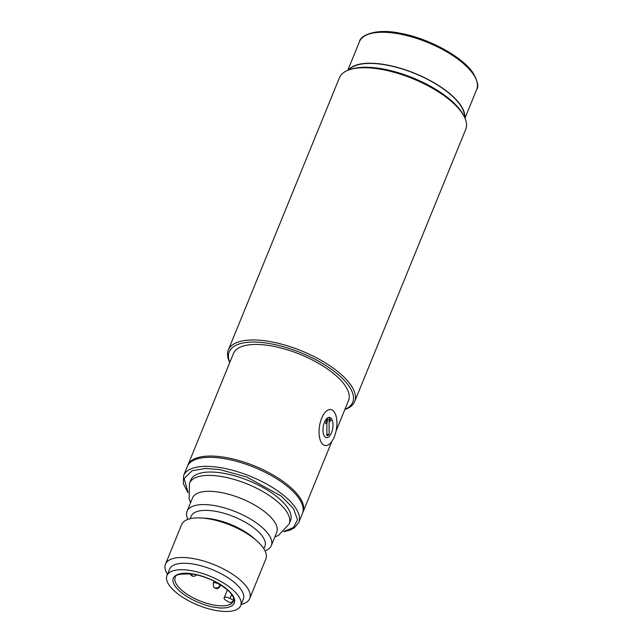<?xml version="1.0" encoding="UTF-8"?>
<svg xmlns="http://www.w3.org/2000/svg" width="643" height="643" viewBox="0 0 643 643"><rect width="100%" height="100%" fill="white"/><g stroke="black" fill="none" stroke-linecap="round" stroke-linejoin="round"><path stroke-width="0.96" d="M464.455 117.066A62.918 24.788 -157.8 0 0 383.598 64.565A62.918 24.788 -157.8 0 0 348.932 69.918M348.257 70.167A63.295 24.932 22.2 0 1 402.188 68.809A63.295 24.932 22.2 0 1 460.605 105.13A63.295 24.932 22.2 0 1 464.76 117.709M322.818 415.804A18.197 8.584 -81.1 0 1 330.807 409.551A18.197 8.584 -81.1 0 1 336.828 420.602A18.197 8.584 -81.1 0 1 333.146 439.241A18.197 8.584 -81.1 0 1 325.157 445.495A18.197 8.584 -81.1 0 1 319.137 434.451A18.197 8.584 -81.1 0 1 322.818 415.804M325.077 420.932A10.232 4.831 98.9 0 0 323.011 431.421A10.232 4.831 98.9 0 0 326.395 437.634A10.232 4.831 98.9 0 0 330.888 434.113A10.232 4.831 98.9 0 0 332.961 423.633A10.232 4.831 98.9 0 0 329.57 417.411A10.232 4.831 98.9 0 0 325.077 420.932M331.539 418.818A10.232 4.831 -81.1 0 1 332.262 430.577A10.232 4.831 -81.1 0 1 326.395 437.634A10.232 4.831 -81.1 0 1 324.426 436.235A10.232 4.831 -81.1 0 1 323.228 426.663A10.232 4.831 -81.1 0 1 327.383 418.063L327.713 418.111A10.232 4.831 -81.1 0 1 328.903 417.524L328.573 417.476A10.232 4.831 -81.1 0 1 329.57 417.411A10.232 4.831 -81.1 0 1 331.539 418.818M326.861 422.837L326.869 435.721L329.103 434.612L329.095 421.511L331.105 420.731L328.903 417.524M327.713 418.111L325.519 423.496L327.191 422.668L327.191 420.49L329.425 419.381L329.425 421.567M325.519 423.496L327.383 418.063M329.103 434.612L326.869 434.266M265.029 550.866A45.484 17.916 -157.8 0 0 271.29 545.65L276.715 532.356A45.484 17.916 -157.8 0 0 261.267 509.216A45.484 17.916 -157.8 0 0 218.789 492.112A45.484 17.916 -157.8 0 0 192.498 497.987L187.073 511.281A45.484 17.916 -157.8 0 0 187.901 519.391M249.709 598.553L265.856 558.984A45.484 17.916 -157.8 0 0 256.983 540.996A45.484 17.916 -157.8 0 0 207.922 518.732A45.484 17.916 -157.8 0 0 200.552 517.969A45.484 17.916 -157.8 0 0 181.631 524.608L165.484 564.184A45.484 17.916 22.2 0 1 191.775 558.309A45.484 17.916 22.2 0 1 234.253 575.413A45.484 17.916 22.2 0 1 249.709 598.553A45.484 17.916 22.2 0 1 241.165 604.436M256.983 540.996L253.969 538.304A39.794 15.681 -157.8 0 0 211.041 518.829A39.794 15.681 -157.8 0 0 204.595 518.154L200.552 517.969M166.971 575.573L169.607 569.119A39.794 15.681 22.2 0 1 192.611 563.983A39.794 15.681 22.2 0 1 229.776 578.949A39.794 15.681 22.2 0 1 243.303 599.196L240.667 605.65A39.794 15.681 22.2 0 1 217.664 610.786A39.794 15.681 22.2 0 1 180.498 595.82A39.794 15.681 22.2 0 1 166.971 575.573A39.794 15.681 22.2 0 1 189.982 570.429A39.794 15.681 22.2 0 1 227.148 585.395A39.794 15.681 22.2 0 1 240.667 605.65M263.863 548.8L264.892 546.301A39.794 15.681 -157.8 0 0 251.365 526.046A39.794 15.681 -157.8 0 0 214.199 511.081A39.794 15.681 -157.8 0 0 191.196 516.225L190.175 518.724M271.29 545.65A45.484 17.916 -157.8 0 0 255.842 522.51A45.484 17.916 -157.8 0 0 213.363 505.406A45.484 17.916 -157.8 0 0 187.073 511.281M189.476 483.319A53.819 21.203 -157.8 0 1 220.589 476.367A53.819 21.203 -157.8 0 1 270.856 496.605A53.819 21.203 -157.8 0 1 289.141 523.989L290.507 520.629A53.819 21.203 -157.8 0 0 272.222 493.245A53.819 21.203 -157.8 0 0 221.964 473.007A53.819 21.203 -157.8 0 0 190.842 479.959L189.476 483.319L189.13 498.984L190.609 502.617M226.641 600.827A4.549 1.792 22.2 0 1 224.118 597.918A4.549 1.792 22.2 0 1 226.746 597.331A4.549 1.792 22.2 0 1 230.009 598.448L233.642 600.369A31.459 12.394 22.2 0 1 230.282 602.748L226.641 600.827M283.708 531.753L290.242 530.025L294.164 527.975L298.754 522.494L302.443 513.46A62.162 24.49 -157.8 0 0 281.321 481.832A62.162 24.49 -157.8 0 0 223.274 458.459A62.162 24.49 -157.8 0 0 187.338 466.488L183.649 475.523L183.311 483.6L187.925 492.667M167.469 574.36A45.484 17.916 22.2 0 1 165.484 564.184M354.655 401.57L465.749 129.339A68.222 26.877 -157.8 0 0 464.005 116.19A68.222 26.877 -157.8 0 0 461.995 112.903A68.222 26.877 -157.8 0 0 378.856 68.97A68.222 26.877 -157.8 0 0 349.864 69.605A68.222 26.877 -157.8 0 0 339.416 77.787L228.321 350.017A68.222 26.877 22.2 0 1 284.447 344.937A68.222 26.877 22.2 0 1 350.901 385.133A68.222 26.877 22.2 0 1 354.655 401.57A68.222 26.877 22.2 0 1 344.857 409.535M464.005 116.19L463.169 114.615A66.711 26.283 -157.8 0 0 379.909 68.447A66.711 26.283 -157.8 0 0 351.56 69.074L349.864 69.605M229.808 362.427A66.711 26.283 22.2 0 1 272.712 344.15A66.711 26.283 22.2 0 1 349.053 386.218A66.711 26.283 22.2 0 1 344.905 409.398M187.627 465.853A62.162 24.49 22.2 0 1 187.869 465.194A62.162 24.49 22.2 0 1 239.003 460.573A62.162 24.49 22.2 0 1 299.55 497.192A62.162 24.49 22.2 0 1 302.966 512.174A62.162 24.49 22.2 0 1 302.684 512.809M187.869 465.194L233.409 353.594A62.162 24.49 22.2 0 1 284.544 348.972A62.162 24.49 22.2 0 1 345.098 385.591A62.162 24.49 22.2 0 1 348.514 400.573L336.04 431.14M229.752 362.564A68.222 26.877 22.2 0 1 228.321 350.017M359.509 41.586C360.201 35.124 376.75 28.179 399.946 33.211C428.342 38.178 462.446 56.656 473.168 73.101C477.725 81.348 478.906 86.789 476.72 89.417A63.295 24.932 -157.8 0 0 473.24 74.17A63.295 24.932 -157.8 0 0 411.584 36.876A63.295 24.932 -157.8 0 0 359.509 41.586L347.767 70.36M192.353 573.894C183.496 571.9 167.011 573.781 175.105 586.095C183.986 598.529 207.351 606.679 215.292 607.33C224.15 609.323 240.635 607.434 232.541 595.121C223.66 582.687 200.294 574.537 192.353 573.894M215.284 605.272A31.459 12.394 22.2 0 1 185.907 593.441A31.459 12.394 22.2 0 1 175.218 577.43C174.623 574.681 180.434 573.572 192.643 574.103C201.942 575.67 210.92 579.021 219.593 584.157L227.212 589.671C230.459 592.581 232.501 595.201 233.329 597.54C233.835 599.734 233.883 600.956 233.473 601.205A31.459 12.394 22.2 0 1 215.284 605.272M298.754 522.494A62.162 24.49 -157.8 0 0 277.639 490.866A62.162 24.49 -157.8 0 0 219.584 467.493A62.162 24.49 -157.8 0 0 183.649 475.523M187.901 492.048L184.147 478.529L192.096 470.724L205.631 468.458L219.593 469.551L246.92 477.074L281.304 496.123L293.481 508.589L297.54 519.777L293.473 527.509L284.158 531.327M230.009 598.448L231.641 594.445M220.035 585.259A3.794 2.99 -34.4 0 1 215.413 587.959A3.794 2.99 145.6 0 1 213.605 586.882L213.219 583.305A3.794 1.495 22.2 0 1 215.413 582.815A3.794 1.495 22.2 0 1 220.035 585.259A3.794 1.495 22.2 0 1 220.236 586.167L220.766 584.889M196.621 574.866L195.062 576.048L193.045 576.281A3.794 1.792 98.9 0 1 192.321 575.758A3.794 1.792 -81.1 0 1 191.791 573.974M476.72 89.417L464.977 118.191M224.118 597.918L227.413 589.848M289.141 523.989L278.427 535.426L274.826 536.985M302.966 512.174L331.876 441.331M214.103 581.143L213.219 583.305M213.605 586.882C215.276 588.425 216.394 588.972 216.948 588.522C217.945 587.863 217.326 589.784 220.236 586.167M193.045 576.281L191.534 575.686L190.047 573.757"/></g></svg>
